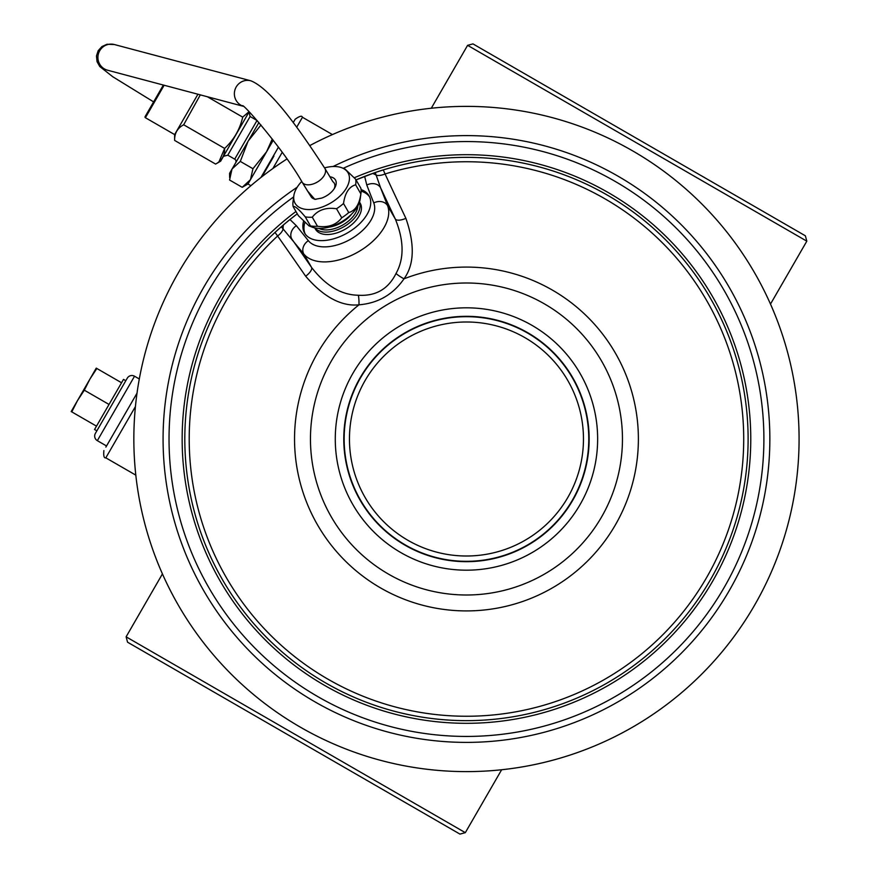 <?xml version="1.0" encoding="UTF-8"?>
<svg xmlns="http://www.w3.org/2000/svg" width="878" height="878" viewBox="0 0 878 878"><rect width="100%" height="100%" fill="white"/><g stroke="black" fill="none" stroke-linecap="round" stroke-linejoin="round"><path stroke-width="1.32" d="M465.318 832.662L126.114 636.824L127.551 642.191L459.951 834.1L465.318 832.662L501.645 769.754M466.459 106.381A332.619 332.619 0 0 0 309.956 145.496A332.619 332.619 0 0 1 799.079 439A332.619 332.619 0 0 1 147.263 532.529A332.619 332.619 0 0 1 286.963 158.973A332.619 332.619 0 0 0 466.459 771.619A332.619 332.619 0 0 0 799.079 439A332.619 332.619 0 0 0 466.459 106.381M297.192 187.223A303.393 303.393 0 0 0 466.459 742.393A303.393 303.393 0 0 0 769.852 439A303.393 303.393 0 0 0 333.047 166.513M293.68 196.902A297.433 297.433 0 0 0 466.459 736.433A297.433 297.433 0 0 0 763.893 439A297.433 297.433 0 0 0 343.188 168.313M390.447 167.797A281.651 281.651 0 0 0 374.917 172.637M356.029 179.902A281.651 281.651 0 0 1 371.855 173.712A281.651 281.651 0 0 0 356.029 179.902L374.193 172.889A281.651 281.651 0 0 0 374.083 172.933M373.677 173.076A281.651 281.651 0 0 0 373.128 173.262A281.651 281.651 0 0 1 747.332 459.995A281.651 281.651 0 0 1 344.209 692.731A281.651 281.651 0 0 1 275.012 232.418L282.145 226.03A281.651 281.651 0 0 0 282.058 226.107M297.291 213.815A281.651 281.651 0 0 0 284.022 224.428A281.651 281.651 0 0 1 297.291 213.815L289.959 219.522L296.358 225.701A10.624 8.67 141.3 0 0 291.814 238.992A578.24 41.288 57.1 0 1 311.58 267.45C325.837 285.778 341.443 295.041 358.389 295.238C375.729 296.303 388.274 289.06 396 273.519C404.297 258.747 404.078 240.605 395.341 219.094A578.24 41.288 -117.1 0 1 380.58 187.749L375.235 172.527L383.28 169.915A281.651 281.651 0 0 1 747.332 459.995A281.651 281.651 0 0 1 344.209 692.731A281.651 281.651 0 0 1 275.012 232.418L277.624 235.995A10.624 5.092 144.9 0 0 283.155 228.906A10.624 8.363 -56.9 0 1 283.462 224.9L289.959 219.522M282.277 225.92A281.651 281.651 0 0 0 282.145 226.03A281.651 281.651 0 0 1 282.99 225.306A281.651 281.651 0 0 0 282.551 225.679M281.498 226.601A281.651 281.651 0 0 0 276.361 231.177M275.703 231.781A281.651 281.651 0 0 0 275.012 232.418M374.193 172.889L375.235 172.527M281.3 226.765L303.81 253.983L311.58 267.45A10.624 4.181 145.4 0 1 305.654 276.219C323.741 297.126 341.52 306.652 358.981 304.82C378.089 303.228 393.092 294.558 404.001 278.831C414.317 264.618 414.954 244.457 405.888 218.348A567.726 40.531 -117.1 0 1 385.069 173.965L383.28 169.915M282.145 226.03L283.462 224.9M296.358 225.701L308.354 240.682A37.908 21.741 -30 0 0 350.991 238.992A37.908 21.741 -30 0 0 373.765 202.917L366.784 185.038L364.644 176.401M366.784 185.038A10.624 8.67 -21.3 0 1 380.58 187.749L387.56 205.628L395.341 219.094A10.624 4.181 -25.4 0 0 405.888 218.348M372.546 173.471A10.624 8.363 -3.1 0 1 376.168 175.205A10.624 5.092 -24.9 0 0 385.069 173.965A277.25 277.25 0 0 1 742.931 459.831A277.25 277.25 0 0 1 346.272 688.846A277.25 277.25 0 0 1 277.624 235.995A567.726 40.531 57.1 0 1 305.654 276.219M303.525 221.432A37.194 21.335 -30 0 0 304.589 233.021A37.194 21.335 -30 0 0 347.469 232.9A37.194 21.335 -30 0 0 369.012 195.816A37.194 21.335 -30 0 0 361.067 189.593M304.798 222.683A37.194 21.335 -30 0 0 305.171 233.932M361.132 191.152A37.194 21.335 150 0 1 369.517 196.782M314.73 227.896L315.498 229.235A25.857 14.827 -30 0 0 337.887 232.56A25.857 14.827 -30 0 0 360.276 203.378L359.508 202.039M314.873 227.929A25.857 14.827 -30 0 0 336.483 230.124A25.857 14.827 -30 0 0 359.464 202.181M293.142 201.051A34.538 19.81 -30 0 0 293.022 201.786A34.538 19.81 -30 0 0 292.879 203.926A34.538 19.81 -30 0 0 293.142 206.626L298.366 215.681L308.924 225.811L311.789 226.985A30.554 17.527 -30 0 0 341.213 222.057A30.554 17.527 -30 0 0 360.189 199.043L360.99 193.116A34.538 19.81 -30 0 0 361.132 190.976A34.538 19.81 -30 0 0 360.869 188.276L355.645 179.222L345.087 169.092L342.222 167.917A30.554 17.527 -30 0 0 324.564 167.885M308.924 225.811L310.494 225.92A34.538 19.81 -30 0 0 317.496 226.261C328.109 227.819 336.186 224.998 341.74 217.799A34.538 19.81 -30 0 0 348.753 212.564C355.316 210.698 359.354 204.475 360.869 193.862A34.538 19.81 -30 0 0 360.99 193.116M360.869 193.862L355.645 184.808A34.538 19.81 -30 0 0 355.908 181.922A34.538 19.81 -30 0 0 355.645 179.222M293.142 206.626C294.657 205.661 298.696 209.074 305.259 216.866A34.538 19.81 -30 0 0 312.272 217.206C317.825 210.007 325.903 207.186 336.515 208.744A34.538 19.81 -30 0 0 343.517 203.509C345.032 192.897 349.071 186.663 355.645 184.808M301.725 181.461A30.554 17.527 -30 0 0 293.823 195.871A30.554 17.527 -30 0 0 293.691 197.759A30.554 17.527 -30 0 0 321.567 207.241A30.554 17.527 -30 0 0 349.444 178.3A30.554 17.527 -30 0 0 342.222 167.917M307.289 190.702L314.851 199.361L321.567 198.132A16.078 9.219 -30 0 0 334.727 187.881A16.078 9.219 -30 0 0 329.941 176.807M334.112 188.88A13.422 7.693 -30 0 0 334.277 183.206A13.422 7.693 -30 0 0 332.905 181.724M316.025 199.317A13.422 7.693 -30 0 1 311.031 196.628A13.422 7.693 -30 0 1 310.889 196.354L302.12 182.13A13.291 7.781 -31.1 0 0 319.164 180.846A13.291 7.781 -31.1 0 0 324.882 168.411L332.872 181.702M466.459 720.651A281.651 281.651 0 0 1 263.839 243.371M197.934 94.231L174.634 134.586L145.408 117.718A0.801 0.801 0 0 1 145.111 116.631L163.352 85.045M174.634 134.586L174.634 140.425C174.426 133.346 177.433 128.133 183.667 124.775L200.316 94.868M174.634 140.425L215.604 164.076C221.827 160.718 224.845 155.505 224.636 148.426C233.877 139.854 239.903 129.428 242.701 117.136L249.012 111.693M242.701 117.136L207.395 96.756M183.667 124.775L224.636 148.426L218.995 161.761M215.604 164.076L220.652 161.168L249.132 111.824M223.44 156.328L227.797 155.165L250.12 116.5L257.024 120.495A2.656 2.656 0 0 0 257.243 120.604M248.946 112.154L250.12 116.5M227.797 155.165L234.7 159.148A2.656 2.656 0 0 1 235.677 162.781M229.652 177.543L229.564 173.361L258.911 122.525M245.302 185.291L242.218 187.31L229.564 180.012L231.968 169.191M232.143 168.894L240.298 161.409L252.952 168.719L266.572 151.773L272.268 138.998M248.452 182.437L250.46 179.672L247.969 183.996L242.218 187.31L250.46 179.672L252.952 168.719M240.298 161.409L247.991 141.446M248.331 140.853L260.986 124.972M247.969 183.996L250.899 185.686M260.942 177.477L278.447 147.153M250.46 179.672L273.234 140.239M273.936 156.032L262.061 176.599L273.936 156.032M293.208 122.635L295.195 119.21L293.208 122.635M348.753 212.564L343.517 203.509M341.74 217.799L336.515 208.744M317.496 226.261L312.272 217.206M310.494 225.92L305.259 216.866M770.489 304.084L806.816 241.176L467.601 45.338L431.285 108.246M467.601 45.338L472.968 43.9L805.378 235.809L806.816 241.176M105.876 447.121L137.012 393.179M106.534 445.969L97.337 440.657L134.532 376.223L139.306 378.978M134.532 376.223A5.312 5.312 0 0 0 127.277 378.166L95.384 433.392A5.312 5.312 0 0 0 97.337 440.657M125.795 380.723L123.502 379.395L109.026 404.451L94.561 429.507L96.865 430.835M96.843 368.475L89.984 378.989L96.251 368.134L121.559 382.753M84.31 390.183L77.451 400.686L89.984 378.989L84.31 390.183L109.026 404.451M71.776 411.881L71.184 411.541L77.451 400.686L71.776 411.881L96.503 426.148M295.952 211.499A284.307 284.307 0 0 0 349.872 698.306A284.307 284.307 0 0 0 750.021 459.622A284.307 284.307 0 0 0 354.361 177.729M373.765 202.917A10.624 8.67 -21.3 0 1 387.56 205.628A48.542 27.844 -30 0 1 358.389 251.81A48.542 27.844 -30 0 1 303.81 253.983A10.624 8.67 141.3 0 1 308.354 240.682M396 273.519A10.624 2.008 30.9 0 0 404.001 278.831A171.923 171.923 0 0 1 638.383 439A171.923 171.923 0 0 1 304.249 495.96A171.923 171.923 0 0 1 358.981 304.82A10.624 2.008 89.1 0 0 358.389 295.238M466.459 594.999A155.999 155.999 0 0 1 310.461 439A155.999 155.999 0 0 1 466.459 283.001A155.999 155.999 0 0 1 622.458 439A155.999 155.999 0 0 1 466.459 594.999M466.459 570.184A131.184 131.184 0 0 0 597.644 439A131.184 131.184 0 0 0 466.459 307.816A131.184 131.184 0 0 0 335.275 439A131.184 131.184 0 0 0 466.459 570.184M466.459 561.679A122.679 122.679 0 0 0 589.149 439A122.679 122.679 0 0 0 466.459 316.321A122.679 122.679 0 0 0 343.781 439A122.679 122.679 0 0 0 466.459 561.679M466.459 561.316A122.316 122.316 0 0 1 344.143 439A122.316 122.316 0 0 1 466.459 316.684A122.316 122.316 0 0 1 588.776 439A122.316 122.316 0 0 1 466.459 561.316M466.459 556.004A117.004 117.004 0 0 1 349.455 439A117.004 117.004 0 0 1 466.459 321.996A117.004 117.004 0 0 1 583.464 439A117.004 117.004 0 0 1 466.459 556.004M318.955 228.401A23.915 13.719 -30 0 0 336.022 228.115A23.915 13.719 -30 0 0 357.829 205.957M329.085 227.128A22.587 12.95 -30 0 0 335.089 225.646A22.587 12.95 -30 0 0 351.661 214.089M242.723 106.062A13.291 13.049 -75.1 0 1 239.87 82.883A13.291 13.049 -75.1 0 1 250.834 80.798C271.851 89.04 302.295 133.862 324.882 168.411M242.899 106.183L107.555 70.218A13.291 13.049 -75.1 0 1 103.417 46.622A13.291 13.049 -75.1 0 1 114.381 44.537L250.834 80.798M145.408 117.718L164.142 85.254M234.7 159.148L257.024 120.495M272.849 168.532L282.222 152.311M296.709 127.211L302.449 117.268C301.999 115.446 299.585 116.094 295.195 119.21M135.805 475.141L105.821 457.833L135.431 406.558M162.43 573.916L126.114 636.824M293.823 195.871L293.022 201.786M244.007 106.479L242.471 105.898C241.867 101.683 284.746 151.104 302.12 182.13M114.381 44.537L107.028 44.262L101.969 46.523L98.171 50.737L96.47 55.94L97.052 61.647L99.752 66.508L112.746 76.726L153.628 101.892M302.449 117.268L332.433 134.575M105.821 457.833C104.032 458.349 103.384 455.934 103.878 450.568"/></g></svg>
